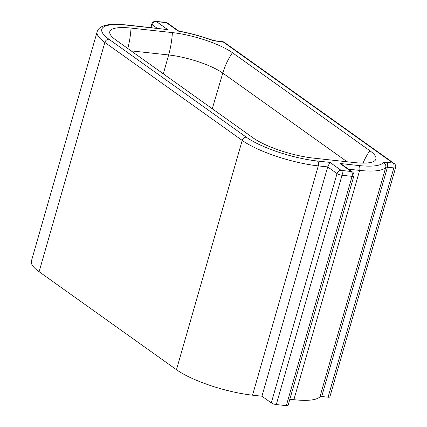 <?xml version="1.0" encoding="UTF-8"?>
<svg xmlns="http://www.w3.org/2000/svg" width="427" height="427" viewBox="0 0 427 427"><rect width="100%" height="100%" fill="white"/><g stroke="black" fill="none" stroke-linecap="round" stroke-linejoin="round"><path stroke-width="0.64" d="M232.443 52.718A45.443 11.225 16 0 0 172.391 32.601L131.03 28.091A45.443 11.225 16 0 0 109.718 32.767A45.443 11.225 16 0 0 115.888 40.005L253.248 137.974A45.443 11.225 16 0 0 313.301 158.091L354.661 162.602A45.443 11.225 16 0 0 375.333 160.162A45.443 11.225 16 0 0 369.803 150.683L232.443 52.718A60.591 48.155 125.5 0 0 222.787 73.092A40.971 10.12 16 0 0 168.644 54.955L131.11 50.861M167.646 29.596L126.312 24.915A3.79 2.098 96.2 0 1 126.915 25.156L167.646 29.596L156.415 21.585A3.79 3.01 125.5 0 0 152.274 24.771L151.446 27.659M261.932 396.208L327.68 166.914L318.28 165.889A57.565 14.219 -164 0 1 242.21 140.408L104.85 42.438A57.565 14.219 -164 0 1 97.142 31.769L31.395 261.062A57.565 14.219 16 0 0 39.103 271.732L176.463 369.702A57.565 14.219 16 0 0 252.533 395.183L261.932 396.208L271.289 402.88A3.79 0.934 -164 0 0 276.29 404.556L286.32 405.65A3.79 0.934 -164 0 0 288.086 405.362L353.839 176.068A3.79 0.934 -164 0 1 352.067 176.356L286.32 405.65M289.837 399.25L293.888 399.693A57.565 14.219 16 0 0 319.988 396.704L385.741 167.411A57.565 14.219 -164 0 1 359.641 170.4A3.79 2.098 -83.8 0 0 358.776 165.537A53.775 13.285 16 0 0 383.163 162.746A7.574 1.873 16 0 1 386.595 162.351L392.979 163.045A3.79 2.098 96.2 0 1 393.838 167.907L328.085 397.201A3.79 0.934 -164 0 0 329.857 396.913L395.605 167.619A3.79 0.934 -164 0 1 393.838 167.907L387.454 167.213A3.79 0.934 16 0 0 385.741 167.411A3.79 3.646 -139.4 0 0 383.163 162.746M319.988 396.704A3.79 0.934 16 0 1 321.707 396.507L328.085 397.201M224.244 42.3L394.164 163.493A3.79 3.01 125.5 0 0 392.979 163.045L223.054 41.857A3.79 2.098 -83.8 0 0 222.456 41.616A3.79 3.79 0 0 1 224.244 42.3A3.79 3.01 125.5 0 0 223.054 41.857L216.676 41.163A3.79 2.098 -83.8 0 0 216.073 40.923L210.949 39.7C200.199 35.921 189.439 33.039 178.667 31.048L178.272 31.118L166.445 22.679L156.415 21.585A3.79 2.098 96.2 0 0 155.818 21.35L165.841 22.444A3.79 2.098 96.2 0 1 166.445 22.679A3.79 3.01 -54.5 0 1 167.63 23.127L178.769 31.07M271.289 402.88L337.036 173.586A3.79 0.934 -164 0 0 342.043 175.262A3.79 2.098 96.2 0 0 341.184 170.4A3.79 3.01 125.5 0 0 337.036 173.586L327.68 166.914L329.954 162.393L341.184 170.4L351.207 171.494L339.977 163.488L358.776 165.537M276.29 404.556L342.043 175.262L352.067 176.356A3.79 2.098 96.2 0 0 351.207 171.494A3.79 3.01 -54.5 0 1 352.392 171.937L341.926 164.475L339.977 163.488M163.333 73.844L168.644 54.955A60.591 33.594 96.2 0 0 172.391 32.601M347.135 161.78L222.787 73.092L212.267 108.746M210.949 39.7A3.79 0.875 109.5 0 0 210.698 39.743A7.574 1.873 16 0 0 216.676 41.163M210.698 39.743A53.775 13.285 16 0 0 178.272 31.118M252.533 395.183L318.28 165.889A3.79 2.098 -83.8 0 0 317.421 161.027A53.775 13.285 -164 0 1 246.358 137.222L108.997 39.257A53.775 13.285 -164 0 1 126.915 25.156M317.421 161.027L329.954 162.393M155.818 21.35A3.79 3.79 0 0 0 151.766 24.072A3.79 0.934 -164 0 0 152.274 24.771L157.195 28.283M39.103 271.732L104.85 42.438A3.79 3.01 -54.5 0 1 108.997 39.257M321.707 396.507L387.454 167.213A3.79 2.098 96.2 0 0 386.595 162.351M293.888 399.693L359.641 170.4L348.539 169.188M246.358 137.222A3.79 3.01 -54.5 0 0 242.21 140.408L176.463 369.702M131.03 28.091A60.591 33.594 96.2 0 1 127.806 48.507M369.803 150.683A60.591 48.155 125.5 0 0 363.014 163.114M126.312 24.915L117.526 24.307C112.146 24.168 107.764 24.601 104.38 25.609C100.131 27.056 97.719 29.111 97.142 31.769M222.456 41.616L216.073 40.923M395.605 167.619A3.79 3.79 0 0 0 394.164 163.493M353.839 176.068A3.79 3.79 0 0 0 352.392 171.937M167.63 23.127A3.79 3.79 0 0 0 165.841 22.444M150.758 27.584L151.766 24.072"/></g></svg>
